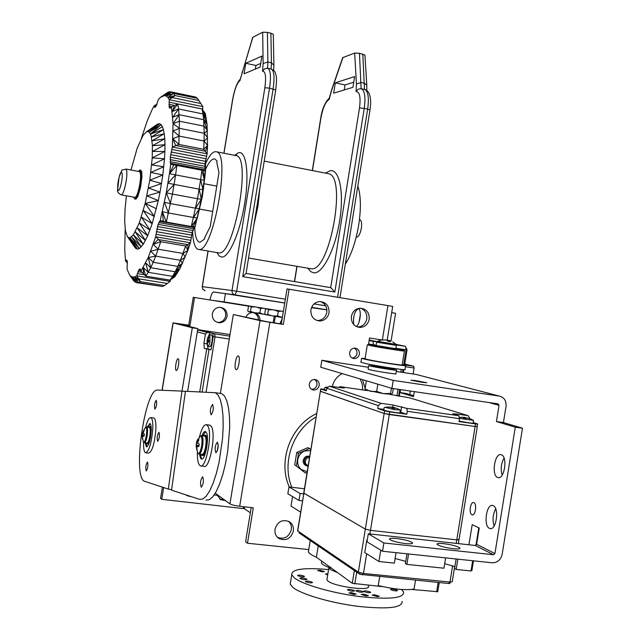 <?xml version="1.0" encoding="UTF-8"?>
<svg xmlns="http://www.w3.org/2000/svg" width="640" height="640" viewBox="0 0 640 640"><rect width="100%" height="100%" fill="white"/><g stroke="black" fill="none" stroke-linecap="round" stroke-linejoin="round"><path stroke-width="0.96" d="M422.04 382.328L426.76 382.752L415.744 380.616L411 380.192L422.04 382.328M405.496 543.576C410.496 544.056 412.84 543.816 412.536 542.856C410.272 541.096 404.96 539.64 396.584 538.512C391.584 538.024 389.224 538.256 389.496 539.216C391.712 540.984 397.048 542.432 405.496 543.576M453.288 548.728C458.024 549.184 460.232 548.96 459.896 548.04C457.528 546.256 452.136 544.792 443.728 543.64C438.984 543.176 436.76 543.4 437.064 544.32C439.392 546.096 444.8 547.568 453.288 548.728M497.688 477.456L497.872 477.52C504.384 480.112 507.992 456.472 501.344 454.784L501.24 454.752C494.768 452.248 491.128 475.472 497.688 477.456M489.48 528.376L489.84 528.512C496.24 531.104 499.6 507.816 493.144 505.68L492.864 505.576C486.496 503.072 483.104 525.944 489.48 528.376M471.928 514.736L472.096 514.8C475.392 516.136 477.192 503.816 473.872 502.688L473.72 502.632C470.432 501.32 468.624 513.528 471.928 514.736M368.44 367.272L321.864 360.28L320.728 367.224L391.928 388.376L498.072 403.856L499.04 405.328L496.424 421.536L515.288 427.208L522.472 428.216L502.16 554.32C500.744 559.936 497.424 562.76 492.216 562.792L382.536 551.24L366.984 541.8L368.288 533.776L383.872 542.984L382.536 551.24M414.288 391.64L413.48 396.624L399.872 392.536L405.992 393.424L413.624 395.704M399.264 396.272L399.872 392.536M476.616 544.288L494.928 553.544L493.512 554.752L475.224 545.456L476.616 544.288L479.24 528.032L472.184 524.664L468.936 544.768M494.928 553.544L515.288 427.208M304.44 488.768L288.96 486.936L287.848 493.72L298.96 500.472L302.456 500.872M303.592 493.92L300.096 493.512L298.96 500.472M471.08 570.576L471.872 570.656L473.464 560.816M478.784 527.816L475.968 545.28M475.224 545.456L368.288 533.776M493.512 554.752L383.872 542.984M496.424 421.536L503.432 422.528L522.472 428.216M391.928 388.376L393.224 380.384L499.328 396.08C504.2 397.36 506.44 400.784 506.04 406.344L503.432 422.528M396.312 371.464L416.016 374.416L499.328 396.08M321.864 360.28L393.224 380.384M495.696 508.896C492.856 514.32 492.336 520.024 494.12 526.016M504.056 458.064C501.08 463.432 500.448 469.12 502.16 475.12M300.096 493.512L288.96 486.936M289.304 486.976C277.4 460.976 290.76 425.464 316.728 413.512M291.784 487.264C281.568 462.648 292.904 430.16 316.168 416.92M238.312 356.008L238.328 356.008C240.744 356.504 238.392 370.76 236.088 369.576L236.088 369.576C233.688 369.024 236.008 354.912 238.312 356.008M353.792 324.656C352.968 316.456 354.456 311.168 358.264 308.792L358.416 308.824C361.928 309.368 360 325.048 356.24 326.512M351.4 316.384C351.104 322.928 353.992 326.616 360.064 327.448C364.944 327.056 367.984 324.328 369.192 319.264C369.456 312.512 366.432 308.832 360.128 308.208C355.448 308.768 352.536 311.488 351.4 316.384M357.304 326.976L357.704 326.984C362.568 326.6 365.592 323.88 366.792 318.84C367.256 313.6 365.192 310.056 360.616 308.2M309.288 384.032C309.064 387.184 310.384 389.168 313.248 389.976C316.376 390.168 318.36 388.664 319.216 385.464C319.432 382.24 318.072 380.248 315.12 379.496C312.056 379.376 310.112 380.888 309.288 384.032M311.472 389.264C314.408 389.248 316.264 387.736 317.024 384.72L316.672 381.704L314.768 379.456M293.368 531.128C290.752 538.808 285.936 541.264 278.928 538.504C275.832 536.304 274.528 533.184 275.016 529.152C277.504 521.664 282.2 519.136 289.088 521.56C292.432 523.712 293.856 526.904 293.368 531.128M288.512 521.256C290.824 523.496 291.752 526.312 291.296 529.712C288.944 536.984 284.376 539.56 277.584 537.432M310.896 309.816C310.616 316.52 313.624 320.248 319.904 321.008C324.8 320.552 327.848 317.8 329.04 312.76C329.28 305.832 326.12 302.104 319.576 301.584C314.912 302.232 312.016 304.976 310.896 309.816M317 320.552L317.712 320.568C322.584 320.12 325.624 317.384 326.808 312.36C327.264 307.016 325.128 303.424 320.392 301.576M349.648 352.608C349.448 355.984 350.896 357.976 353.992 358.6C356.856 358.552 358.648 357.056 359.384 354.104C359.576 350.672 358.088 348.672 354.92 348.104C352.12 348.208 350.36 349.712 349.648 352.608M352.08 358.008C354.728 357.76 356.376 356.264 357.032 353.512L356.616 350.352L354.528 348.104M362.68 389.912L362.296 384.168L360.152 378.936M260.016 320.608L269.872 322.32L239.696 506.272C234.936 505.656 231.68 504.864 229.936 503.88L260.016 320.608L233.32 314.528L266.48 321.624L281.288 323.976L287.04 288.888L387.944 305.6L392.688 306.432L387.176 340.304M251.2 507.568L245.6 541.736L247.48 543.232L308.768 549.592M359.136 321.864L360.32 314.536M381.696 339.92L369.52 338L368.504 344.248M396.936 395.92L398.016 389.264M400.8 372.136L401.24 369.416M239.696 506.272L253.288 507.8L247.48 543.232M215.272 493.224L229.936 503.88M233.32 314.528L220.352 393.416M269.872 322.32L283.328 324.432L289.104 289.176M281.288 323.976L283.328 324.432M365.088 390.264L365.128 389.216M365.12 388.384L362.52 379.64M342.288 373.632C337.016 376.296 333.696 380.624 332.312 386.616M309.728 456.368C306.456 455.592 304.288 456.928 303.24 460.376C303 462.872 303.944 464.608 306.08 465.592M307.088 472.536L305.544 473.096L294.72 464.776L305.544 473.096M294.72 464.776L296.728 452.504L298.472 453.376L296.456 465.696M298.472 453.376L309.56 448.512L310.848 449.528M296.728 452.504L307.776 447.656L309.56 448.512M307.224 471.68L301.304 469.56C298.416 467.032 297.24 463.736 297.76 459.696C298.552 455.68 300.744 452.816 304.32 451.088L310.688 450.512M390.112 369.152L396.536 370.064C399.336 371.224 370.008 366.48 368.72 365.568L377.64 366.472M389.632 369.12L387.72 368.424M377.592 366.736L390.144 368.968M368.144 369.104L368.12 369.24C369.4 370.208 398.728 374.944 395.936 373.736L396.512 370.192M389.672 368.848L395.12 369.64L387.768 368.16M402.248 364.952C405.312 366.08 379.544 362.176 368.912 359.896L364.952 358.76M376.192 345.264L368.192 344.36L371.944 345.184C382 347.176 406.296 350.96 403.896 350.16L395.864 348.512M403.944 350.224L404.48 350.976C406.992 351.816 381.72 347.88 371.28 345.808L367.56 344.824M395.824 348.752L376.16 345.496M395.848 348.608L374.456 345.552L371.296 344.848L376.184 345.352M404.408 351.056L402.168 364.84C405.216 365.96 379.584 362.08 369 359.816L365.128 358.984M402.208 364.608L405.64 365.504C409.296 366.84 378.776 362.224 366.224 359.528L361.56 358.36L365.112 358.44M405.608 365.688L404.992 369.464C408.64 370.864 378.112 366.28 365.568 363.528L360.944 362.136M365.56 389.792L365.024 388.976L370.648 391.368L376.68 391.456L377.864 384.2M366.36 380.784L365.024 388.976M391.424 388.232L390.576 393.464L383.448 393.616L376.68 391.456M390.576 393.464L391.4 394.36L392.584 392.968L393.304 388.576M365.856 390.04L383.448 393.616L391.448 394.344M178.136 358.808L178.136 358.808C176.464 357.928 174.496 370.016 176.248 370.416L176.264 370.424C177.936 371.328 179.912 359.136 178.136 358.808M282.16 318.68L279.96 323.768M217.344 322.4L218.12 322.448C222.184 322.168 224.704 319.984 225.68 315.904C226.032 311.64 224.264 308.776 220.392 307.32M227.088 316.184C227.272 310.768 224.752 307.808 219.52 307.304C215.64 307.744 213.24 309.928 212.32 313.864C212.096 319.096 214.496 322.056 219.504 322.752C223.576 322.464 226.104 320.28 227.088 316.184M258.456 319.808C258.296 316.336 256.664 313.952 253.576 312.664M259.976 320.152C259.816 316.584 258.144 314.16 254.952 312.888M252.744 312.528L252.584 312.528C249.584 312.72 247.384 314.2 245.96 316.976M225.408 500.584L220.664 499.672L217.512 495.392M191.96 496.856L187.112 495.712L186.16 494.952M187.648 391.352L197.84 328.6L178.392 323.72L190 325.488L194.544 297.496L193.248 297.288L248.968 306.224L194.544 297.496M163.656 487.56L161.744 499.312L160.568 498.344L162.392 487.144M244.648 506.832L244.344 508.704L161.744 499.312M244.344 508.704L250.352 512.752M190 325.488L188.72 325.168L193.248 297.288M197.84 328.6L192.296 327.752L173.008 322.872L188.72 325.168M182 391.112L192.296 327.752M189.12 495.92L186.2 494.992M224.072 499.616L219.656 498.92M196.208 447.08L196.192 445.456M196.208 445.216C196.528 441.792 197.176 439.712 198.152 438.96M201.248 487.192L201.224 487.184C200.008 483.152 200.496 479.68 202.672 476.76L202.712 476.776C203.928 480.824 203.44 484.296 201.248 487.192L201.408 487.2M215.928 452.784L215.864 452.768C214.6 448.744 215.104 445.208 217.376 442.152L217.448 442.176C218.712 446.216 218.208 449.752 215.928 452.784M211.128 414.776L211.032 414.752C209.864 410.96 210.36 407.528 212.536 404.472L212.64 404.496C213.808 408.312 213.304 411.736 211.128 414.776M220.448 393.36L221.632 393.6L224.464 395.968L226.8 400.816L228.512 407.952L229.496 417.064L229.696 427.728L227.688 451.472L225.584 463.32L222.864 474.312L219.696 483.872L216.24 491.528L212.68 496.904L209.192 499.784L205.952 500.08M218.24 444.624L217.336 450.96M171.72 490.208L199.576 499.36L202.776 499.064L206.216 496.168L209.744 490.776L213.168 483.104L216.32 473.528L219.024 462.52L222.544 438.56L223.176 426.872L223.008 416.2L222.056 407.08L220.392 399.936L218.104 395.088L215.32 392.72L185.456 391.264L171.544 490.064M218.392 495.496L214.128 495.008M171.536 490.128L185.456 391.264M157.672 441.36C159.4 438.712 159.84 435.704 158.992 432.32L158.944 432.312C157.216 434.968 156.784 437.976 157.632 441.344L157.672 441.36M146.224 470.96C147.888 468.424 148.32 465.456 147.504 462.072L147.48 462.064C145.808 464.624 145.384 467.584 146.2 470.96L146.224 470.96M154.944 409.128C156.608 406.488 157.048 403.552 156.248 400.336L156.184 400.32C154.528 402.976 154.096 405.912 154.888 409.112L154.944 409.128M181.952 391.112L157.64 390.072C144.96 387.68 131.976 477.984 144.64 481.304L168.328 489.096L181.952 391.112L185.232 391.448M171.592 489.72L168.328 489.096M201.064 465.952L203.904 466.296C209.672 469.76 216.424 433.24 211.28 426.336L209.384 425.096M197.392 452.424C197.28 458.096 197.824 462.128 199.032 464.504L200.352 465.864C206.072 469.328 212.824 432.776 207.736 425.872L206.52 424.72C204.016 424.36 201.672 428.4 199.472 436.84M199.496 454.128L200.48 458.088L201.344 458.976C205.152 461.248 209.64 437.024 206.272 432.352L205.456 431.56C204.328 431.248 203.16 432.632 201.952 435.712M200.328 454.232L201.312 458.192L202.184 459.072M202.216 455.392L202.712 455.448C205.52 457.112 208.816 439.336 206.344 435.864L205.4 435.232M201.056 454.32L201.872 455.344C204.68 457.008 207.976 439.224 205.504 435.76L204.896 435.168L203.504 435.912M205.64 431.648L202.776 435.816M146.664 446.912L146.4 446.88C148.72 445.968 150.32 440.728 151.216 431.152C151.392 426.624 150.96 424.056 149.936 423.448L147.304 427.048M145.984 452.824L148.608 453.144C152.112 451.784 154.536 443.912 155.872 429.52C156.112 422.736 155.456 418.896 153.912 418L153.488 417.944M143.576 442.24C143.44 448.408 144.088 451.92 145.536 452.768C149.016 451.408 151.424 443.528 152.776 429.12C153.024 422.336 152.376 418.496 150.848 417.6C149.128 417.36 147.392 420.568 145.656 427.224M150.144 423.576L148.024 427.136M147.072 443.808L147.584 443.872C148.568 443.952 149.512 441.968 150.416 437.912M146.264 442.92L146.856 443.784C148.568 443.112 149.744 439.256 150.408 432.208C150.528 428.872 150.216 426.984 149.464 426.536L148.448 427.192M151.128 432.304C151.256 428.968 150.944 427.072 150.184 426.624L149.976 426.6M145.84 442.864L146.92 446.848M145.128 442.776L146.4 446.88M212.096 300.312L224.096 301.896L225.432 293.656L213.632 292C212.248 292.288 211.048 294.944 210.032 299.976M225.432 293.656L284.72 303.032M224.096 301.896L283.344 311.432M267.184 308.84L268.408 309.832L267.664 314.416L272.472 315.992L277.528 316.008L282.368 317.392M273.776 309.896L278.272 311.424L277.528 316.008M268.408 309.832L272.68 309.744M282.032 311.224L283.32 311.6M278.272 311.424L281.256 311.12M266.76 308.776L265.456 309.352L264.72 313.896L266.064 314.936L267.664 314.416M265.376 314.608L282.344 317.552M250.2 306.112L251.168 307L250.456 311.392L255.048 312.904L259.896 312.92L263.088 314.184L264.976 314.224M256.952 307.192L260.6 308.52L259.896 312.92M251.168 307L254.928 306.88M264.728 308.448L266.112 308.96M260.6 308.52L263.272 308.216M249.616 306.016L248.448 306.552L247.744 310.92L248.976 311.904L250.456 311.392M248.368 311.616L265.256 314.512M309.528 457.592C307.304 457.656 305.904 458.832 305.328 461.12C305.152 463.448 306.12 464.92 308.232 465.528M308.104 466.336L306.184 465.656L304.92 464.408L304.176 460.864C304.968 457.888 306.808 456.456 309.696 456.568M356.16 591.024C359.384 592.264 361.688 592.56 363.08 591.888L362.848 591.64C359.632 590.4 357.32 590.112 355.936 590.784L356.16 591.024M347.648 589.976C350.864 591.224 353.176 591.512 354.584 590.84L354.36 590.6C351.144 589.352 348.832 589.064 347.424 589.744L347.648 589.976M363.816 591.48C367.04 592.72 369.336 593.016 370.712 592.352L370.472 592.104C367.256 590.864 364.96 590.576 363.584 591.24L363.816 591.48M327.896 573.728L325.424 574.016L327.688 574.984M390.792 589.688C393.96 590.888 396.2 591.176 397.512 590.552L397.256 590.296C394.08 589.104 391.84 588.816 390.536 589.44L390.792 589.688M351.208 592.6L348.896 592.976L353.816 594.456L356.128 594.08L351.208 592.6M322.176 571.832L324.416 571.528L319.88 570.192L317.632 570.504L322.176 571.832M374.416 594.744L372.176 595.112L377.128 596.608L379.368 596.24L374.416 594.744M363.448 594.096L361.168 594.472L366.112 595.96L368.392 595.592L363.448 594.096M306.776 579.12C303.656 577.904 301.36 577.624 299.896 578.28L300.072 578.48C303.192 579.696 305.488 579.976 306.96 579.32L306.776 579.12M304.32 576.272C301.232 575.08 298.96 574.8 297.504 575.44L297.672 575.64C300.768 576.84 303.04 577.12 304.504 576.472L304.32 576.272M312.336 582.296C309.184 581.064 306.872 580.784 305.408 581.456L305.584 581.664C308.736 582.896 311.048 583.176 312.52 582.512L312.336 582.296M336.736 572.304L329.992 569.368L328.808 567.44M368.504 585.288L368.352 586.232C371.68 591.464 335.008 586.856 328.072 581.136L326.896 579.864L327.056 578.904M401.512 589.464L403.608 592C404.112 598.216 389.464 599.744 359.656 596.576C332.168 593.104 302.88 584.616 294.472 577.952L291.744 574.816C291.456 569.16 303.728 567.408 328.576 569.56M402.088 601.376C402.56 607.8 387.888 609.456 358.072 606.352C330.568 602.912 301.304 594.296 292.92 587.448L290.208 584.224L290.632 581.616M328.352 570.944L328.28 571.36M324.456 389.288L320.744 388.936L326.336 390.872L326.768 388.224L329.368 386.192L344.2 388.056L339.88 386.624L339 387.584M458.68 539.416L456.792 539.872L370.48 530.368L365.344 529.12L303.904 493.192L320.368 391.208L384.144 413.496L320.536 391.336L320.92 389.016M383.832 409.368L377.752 408.52L378.232 405.584L381.08 403.328L393.144 405.032L406.712 408.344L407.304 411.312L406.824 414.272L400.112 412.04M469.984 418.648L468.096 415.656L456.48 414.016L452.792 413.808L458.808 415.712L459.496 418.656L407.304 411.312M409.68 397.864L389.8 394.36M377.752 408.52L384.568 410.856L389.736 411.88L406.824 414.272M477.28 426.648L459.024 539.664L456.792 539.872L370.48 530.368L389.304 414.528L384.144 413.496L475.112 426.472L389.304 414.528L389.736 411.88M456.224 543.384L475.112 426.472L477.288 426.576L475.112 426.472L475.528 423.888L459.016 421.576L459.496 418.656M473.32 422.584L477.704 423.992L475.528 423.888M409.104 397.688L468.096 415.656L409.104 397.688M369.896 533.952L370.48 530.368L365.344 529.12L303.736 493.048L320.744 388.936M477.696 424.064L476.936 426.424M330.984 568.232C325.352 566.264 322.16 564.496 321.408 562.92L321.616 561.648M292.56 496.584L291.016 506.056L300.624 512.12M301.976 500.816L302.424 501.088M415.504 580.224L414.08 589.04C406.144 590.472 394.2 589.312 378.24 585.568L379.68 576.68M382.952 586.688L352.28 583.304L316.376 557.224C311.776 555.224 309.112 553.448 308.392 551.88L308.688 550.064M445.624 557.88L443.952 568.2L406.872 564.392L408.56 553.984M396.048 552.664L394.352 563.104L378.92 561.52L364.768 552.592L366.816 539.992L367.264 540.08M380.76 550.168L378.92 561.52M454.68 566.544L452.224 581.744L449.976 582.064L363.472 573.472L358.344 572.144L297.576 530.784M444.688 563.68L454.88 566.648M406.96 553.816L405.392 563.496L406.872 564.392M395.112 558.464L405.728 561.416M456.12 558.992L454.576 568.552L456.16 569.448L471.016 570.976L472.672 560.728M450.176 582.08L449.968 583.36L448.848 583.528L359.88 574.312L299.016 532.856M297.712 531.08L303.904 493.192L297.552 530.912M316.376 557.224L318.208 546M439.24 582.576L437.768 591.696L411.752 589.464M367.24 540.248L366.816 539.992M456.16 569.448L457.824 559.168M419.064 565.64L416.928 565.424M459.112 420.984L463.144 421.84C469.648 423 473.024 423.384 473.288 422.984L473.472 420.512M459.528 418.376L473.44 420.344M464.728 418.248L464.784 417.344L461.04 417.216L464.048 417.4L463.184 417.992L465.912 418.504L466.904 417.944L470.808 419.008L467.552 418.12M464.784 417.344L465.608 417.8L465.472 418.4M466.8 417.976L465.608 417.8M464.048 417.4L464.048 418.12M385.104 407.304L393.776 409.552L400.176 409.992M383.688 409.92L383.728 410.112C385.144 411.064 401.752 413.696 400.064 412.696L400.248 410.176M393.464 408.264L393.712 407.376L391.392 407.264M393.712 407.376L396.944 408.472M390.696 406.912L387.864 407.192L391.328 407.208L391.944 408.072L394.752 408.504L394.264 407.664L396.992 408.424M387.52 406.976L384.304 407.48L383.656 410.072M394.264 407.664L394.032 408.368M392.928 407.552L392.84 408.176M325.472 387.352L326.808 388.04M324.36 389.672L326.416 390.392M376.832 341.856L369.128 340.416L372.928 341.248L373.552 344.752L368.544 343.976M404.904 362.944L405.216 364.208L404.712 364.136M391.68 312.648L395.584 313.288L391.072 341.04M395.976 344.312L405.456 346.352L406.152 349.84L403.696 364.944M376.832 341.864L369.088 340.648L372.928 341.248L373.552 344.752L376.208 345.168M369.2 339.984L376.968 341.672M406.24 348.096L407.016 349.936L404.544 365.16M403.816 369.648L403.344 372.52M400.568 389.64L400.088 392.568M402.944 369.584L402.488 372.392M399.704 389.512L398.624 396.176M405.208 364.16L413.728 366.264L414.088 368.024L413.12 373.984M410.344 391.064L409.776 394.552M207.552 346.16L208.176 348.976L211.056 349.832L204.304 348.4L203.912 343.368L205.424 334.008L207.328 332.392L209.584 332.72L209.248 334.824M211.056 349.832L213.2 336.584L212.952 333.568L209.584 332.72M212.952 333.568L229.768 336.136L214.76 333.84L215.032 336.864L206.08 392.144L215.032 336.864L214.776 333.848L198.208 329.688L212.936 333.568M197.656 329.72L207.544 332.408M230.032 334.552L198.176 329.68M206.96 343.392L207.712 346.272C208.504 346.352 209.24 344.96 209.928 342.072L209.896 334.944L208.928 335.12L207.76 337.744M207.824 346.296L209.512 346.704C210.328 346.792 211.088 345.36 211.8 342.392C212.552 338.216 212.44 335.712 211.48 334.864L211.312 334.856M208.8 341.184L207.208 341.112L207.504 344.096L207.672 341.688L208.696 341.664M207.208 341.112L207.056 340.456L208.888 340.832M208.928 335.12L207.056 340.456M207.496 338.616L208.544 336.736L208.984 337.28L208.12 339.616L209 340.376L208.568 342.36L207.672 341.688M207.664 339.04L208.24 339.224M207.072 343.544L207.52 343.304M377.52 341.312L396.064 344.4L392.736 341.88M376.144 345.576L395.808 348.832L396.352 345.48M390.944 340.984L389.2 340.4L390.48 341.616L387.72 341.176L386.264 339.936L381.256 340.048M385.072 339.92L381.24 340.016M389.168 340.504L386.952 340.384M387.776 341.184L388.008 340.144M389.2 340.4L388.912 341.312M143.176 441.544L143.544 442.128C144.544 442.36 145.464 440.248 146.304 435.8C146.952 431.224 146.848 428.392 145.992 427.32L144.872 428.104M144.536 442.704L146.976 443.008C148.016 442.984 148.96 440.744 149.784 436.288C150.488 431.248 150.344 428.256 149.344 427.304L149.152 427.28M144.096 435.56L142.072 435.44L143.776 429.952L144.256 430.288L143.04 433.376L144.384 434.008L144 436.344L142.624 435.872L144.056 435.864M142.12 435.512L142.504 438.976L142.624 435.872M143.096 433.168L142.52 432.76M143.776 429.952L144.184 430.408M142.184 435.056L144.144 435.272M197.376 452.36L198.032 453.424C199.4 453.728 200.592 451.28 201.592 446.08C202.328 440.704 202.096 437.376 200.888 436.088L200.208 436.088L199.096 437.472M199.272 454.104L202.008 454.44C203.432 454.48 204.64 451.88 205.64 446.64C206.432 440.768 206.136 437.248 204.76 436.072L204.456 436.032M196.672 442.592L196.224 445.528L197.672 453.024L198.96 454.064C200.376 454.104 201.584 451.496 202.576 446.256C203.376 440.384 203.088 436.856 201.72 435.68L200.208 436.088L196.688 442.624L198.264 439.168L198.928 439.568L197.528 443.192L199.232 443.952L198.784 446.696L197.048 446.12L198.856 446.096M196.224 445.528L196.84 449.744L197.048 446.12M196.56 449.496L197.12 449.168M198.904 445.736L196.336 445.672M196.816 442.752L197.592 442.952M198.264 439.168L198.824 439.776M196.272 445.112L198.952 445.408M359.744 219.664L359.936 219.704C361.504 220.568 361.976 223.44 361.344 228.32C360.184 234.056 358.576 236.976 356.512 237.088L356.232 237.032M357.824 185.976C360.888 195.384 361.184 208.336 358.728 224.856C355.904 241.392 351.432 254.512 345.312 264.224M205.496 169.536C208.336 163.216 211.008 159.696 213.52 158.968L214.936 159L217.112 161.08L216.848 162.712L218.96 172.528L210.256 226.568L204.808 237.408L204.544 239.04L200.096 242.224L199.272 242.096C196.584 240.936 195.048 235.984 194.68 227.232M192.624 231.792C193.048 242.104 194.848 247.952 198.016 249.328L198.928 249.472C213.256 252.776 231.12 153.192 216.408 151.768L214.688 151.736C211.848 152.608 208.832 156.512 205.64 163.44M311.488 307.672L326.912 309.904L311.6 307.408M244.048 73.808L260.136 67.064L261.912 56.096L245.752 63.264L244.048 73.808M252.712 37.352L262.68 32.216L267.408 32.384L267.896 61.992L271.424 62.768L270.888 33.176L267.408 32.384M344.24 89.944L345.048 84.944L353.768 82.224M330.688 287.656L359.496 107.968C360.84 97.208 359.704 91.744 356.072 91.576L356.44 83.952L354.656 53.064L359.464 53.272L364.928 55.112L366.792 84.928M342.688 57.648L354.656 53.064M354.672 76.592L352.952 87.312L333.672 93.144L335.328 82.824L354.672 76.592M260.72 63.416L255.904 65.48L255.32 69.08M270.888 33.176L273.304 34.4L273.896 64.736M245.752 63.264L255.904 65.48M335.328 82.824L345.048 84.944M361.248 88.704L364.496 89.408L362.8 54.032M267.712 68.28L271.144 69.032L271.424 62.768L273.904 65.232L273.68 70.376M252.912 37.104L240.224 79.448M263.128 63.496L267.896 61.992L267.6 68.256L264.536 68.864L262.568 71.256L263.128 63.496L262.68 32.216M359.464 53.272L361.112 88.672L358.192 89.208L356.072 91.576M337.56 297.232L367.664 109.096L364.24 108.368L334.84 292.04L330.8 287.672L246.064 273.416M334.84 292.04L242.76 276.64L246.056 273.472L275.728 89.968L269.536 88.136L236.672 291.24L285.352 299.208M329.248 98.344L329.192 99.432C325.6 101.656 322.84 107.824 320.92 117.928L312.456 170.576M138.28 171.384L139.928 170.024C141.688 172.752 141.272 179.728 138.696 190.952C137.152 196.432 135.776 199.096 134.576 198.952L133.688 197.128M134.76 198.984L135.968 199.112L137.736 196.712L140.504 187.608L141.96 176.848L141.744 171.848L140.704 170.168M139.624 171.632C141.184 174.056 140.824 180.256 138.528 190.224C137.16 195.096 135.936 197.464 134.872 197.344L134.864 197.344M141.352 138.424L147.208 120.968L151.824 110.2L154.12 105.8L156.984 104.256M156.784 104.752L156.32 104.656M125.2 228.784L124.728 249.808L125.512 260.96L126.6 260L127.312 261.312L127.08 269.192L129.536 274.816L131.064 276.392L132.768 277.104L134.64 276.928L136.672 275.848L139.232 269.208L140.312 269.048L140.928 271.224L148.224 257.504L155.68 236.768L158.088 224.376L160.192 220.664L166.296 192.8L169.44 173.664L170.68 164.264L170.28 157.232L172.352 147.04L173.056 123.704L171.432 106.656L170.112 108.208L169.216 107.36L169.28 99.728L167.864 97.432L166.256 96.048L164.488 95.568L160.544 97.288L158.416 99.44L155.848 106.656L154.752 107.368L154.12 105.8L156.096 106.2M154.368 106.856L155.456 107.08M131.016 170.016L137.104 148.416L142.872 135.696L146.392 131.848L157.84 123.92L146.392 131.848L147.952 131.496L157.84 123.92L159.552 123.744L147.952 131.496L149.32 132.224L159.552 123.744L161.072 124.64L149.32 132.224L150.48 134.048L162.376 126.624L161.072 124.64L150.48 134.048L151.392 136.944L163.44 129.672L162.376 126.624M205.608 159.896L205.448 170.52M199.056 100.544L175.072 95.576L173.592 93.416L171.936 92.128L170.136 91.696L195.648 97.056L197.44 98.368L202.856 106.64L169.28 99.728L175.072 95.576L167.864 97.432L173.592 93.416L166.256 96.048L171.936 92.128L164.488 95.568L170.136 91.696L168.192 92.12L160.544 97.288M164.488 95.568L168.192 92.12L162.576 95.992L166.136 93.376M126.4 195.808L125.016 209.768L124.688 221.632L125.432 230.72L127.216 236.28L128.464 237.552L129.92 237.76L133.368 234.92L139.312 222.88L145.176 203.408L149.792 180.208L152.232 157.888L152.4 145.72L151.392 136.944L164.24 133.744L163.44 129.672L150.48 134.048M195.648 97.056L171.936 92.128M152.04 140.856L164.24 133.744L164.76 138.792L152.04 140.856M173.592 93.416L197.44 98.368M202.856 106.64L202.584 109.728M152.4 145.72L164.76 138.792L164.976 144.72L152.4 145.72M168.912 104.304L174.632 105.472M168.984 106.072L171.576 106.6M202.608 109.048L169.016 102.152M167.864 97.432L172.112 97.576L200.92 103.528M170.136 108.192L169.6 108.088M170.768 107.68L169.216 107.36M152.464 151.432L164.976 144.72L164.888 151.44L152.464 151.432M205.32 173.216L202.424 196.184L197.056 219.064M204.952 165.576L205.64 166.576L204.912 166.328M203.768 111.456L202.064 108.968L202.984 113.936L206.32 118.464L203.768 111.456L205.36 113.592L207.032 124.152L207.528 145.512L207.136 153.824L205.04 163.92L204.96 168.312L205.608 170.928L201.312 199.248L195.104 226.848L193.608 228.752L192.136 232.656L190.432 242.784L187.856 250.296L179.944 268.624L174.792 276.8L170.056 280.096L177.336 273.144L172.536 278.32M173.056 123.704L179.128 114.704L203.656 119.68L202.984 113.936L207.032 124.152L203.656 119.68L204.24 133.288L203.768 149.304L207.136 153.824L172.352 147.04L178.864 144.424L172.856 138.688L179.312 136.12L173.088 130.88L179.504 128.352L173.056 123.704L179.44 121.192L178.568 108.952L172.216 111.536L174.608 105.488L171.432 106.656M152.232 157.888L164.888 151.44L164.496 158.824L152.232 157.888M145.176 203.408L154.344 216.496L143.304 210.528L152.176 223.664L147.696 235.776L143.296 244.24L139.288 248.568L137.512 249.104L135.936 248.576L134.576 247L127.216 236.28L135.936 248.576L128.464 237.552L137.512 249.104L129.92 237.76L139.288 248.568L131.568 236.88L141.224 246.936L133.368 234.92L143.296 244.24L135.28 231.896L145.464 240.504L137.28 227.856L147.696 235.776L139.312 222.88L149.944 230.128L141.328 217.064L152.176 223.664L158.312 200.568L146.904 195.872L160.04 192.112L162.808 175.032L164.496 158.824L151.704 164.936L163.792 166.736L150.88 172.432L162.808 175.032L149.792 180.208L161.544 183.544L148.456 188.08L160.04 192.112L158.312 200.568L145.176 203.408L156.4 208.744M179.128 114.704L172.768 117.232L178.568 108.952L177.776 103.976L174.608 105.488M126.088 260.2L126.984 260.352M206.32 118.464L202.064 108.968L177.776 103.976L172.216 111.536M202.984 113.936L178.568 108.952M203.264 187.872L203.688 188.416L203.184 188.424M204.136 141.032L207.528 145.512L203.768 149.304L178.864 144.424L179.44 121.192L204.08 126.152L207.472 130.6L204.24 133.288L207.64 137.744L204.136 141.032L179.312 136.12M127.472 263.048L125.512 260.96L127.296 261.256M201.952 195.608L202.424 196.184L201.84 196.248M170.28 157.232L205.04 163.92M170.608 154.648L205.352 161.352M171.08 151.992L205.824 158.72M204.24 133.288L179.504 128.352M129.536 274.816L133.368 280.328L134.92 281.92L131.064 276.392L136.64 282.688L132.768 277.104L138.528 282.616L134.64 276.928L140.568 281.68L136.672 275.848L170.184 281.32L164.496 285.56L162.328 286.464L138.528 282.616L140.568 281.68L164.496 285.56M206.424 156.16L171.672 149.408M200.472 203.432L200.904 203.904L200.36 204.016M204.912 166.28L170.12 159.608M172.856 138.688L175.6 145.448L205.488 151.288L207.528 145.512M170.136 161.64L204.96 168.312M164.264 221.384L160.192 220.664L166.304 222.08L162.384 211.64L168.488 212.992L164.424 202.312L170.536 203.632L166.296 192.8L174.104 184.488L175.584 174.904L200.656 179.632L201.88 170.232L170.68 164.264L205.608 170.928L201.88 170.232L204.424 180.264L200.656 179.632L197.504 198.712L201.312 199.248L195.616 208.192L199.424 208.672L193.552 217.488L197.344 217.912L191.32 226.512L195.104 226.848L192.672 226.416M134.92 281.92L136.64 282.688L138.528 282.616M200.656 179.632L202.984 189.736L199.192 189.16L201.312 199.248M162.328 286.464L136.64 282.688M140.488 269.416L139.232 269.208M137.92 271.656L142.144 272.352M137.272 273.584L144.568 274.784M199.192 189.16L167.976 183.216L175.584 174.904L169.44 173.664L173.696 165.176M170.328 163.224L205.2 169.888M194.088 227.976L191.968 233.296M138.584 270.176L140.808 270.536M170.632 279.68L170.184 281.32M175.584 174.904L176.848 165.456L169.44 173.664M197.504 198.712L191.32 226.512L166.304 222.08L172.408 194.096L197.504 198.712M174.104 184.488L172.408 194.096L166.296 192.8M167.288 283.472L138.528 278.792L134.64 276.928M140.928 271.224L145.816 276.128L143.296 267.512L148.216 272.328L150.688 267.704L145.736 262.92L148.216 272.328L145.816 276.128L170.056 280.096L172.592 276.344L177.336 273.144M170.536 203.632L195.616 208.192M168.488 212.992L193.552 217.488M157.4 226.552L192.136 232.656M158.088 224.376L192.848 230.504M158.808 222.608L193.608 228.752M183.056 253.464L185.232 257.152L180.44 260.28L182.584 263.28L175.184 271.76L150.688 267.704L153.208 262.28L148.224 257.504L155.736 256.112L150.728 251.296L158.264 249.232L153.224 244.36L160.752 241.728L155.68 236.768L190.432 242.784L185.632 246.008L180.44 260.28L155.736 256.112L160.752 241.728L185.632 246.008L187.856 250.296L183.056 253.464L158.264 249.232M172.592 276.344L179.944 268.624L175.184 271.76L172.592 276.344L148.216 272.328M194.376 227.512L159.52 221.344M156.28 231.64L190.992 237.696M191.504 235.096L156.792 229.024M175.184 271.76L177.808 266.392L153.208 262.28L155.736 256.112M182.584 263.28L177.808 266.392L180.44 260.28M155.904 234.272L190.624 240.304M153.224 244.36L158.112 239.504L187.968 244.656L187.856 250.296M499.04 405.328L488.704 402.488M382.376 339.808L387.944 305.6M243.256 508.44L243.536 506.704M273.176 322.704L274.208 316.272M173.152 322.92L162.184 390.272M275.312 316.448L274.272 322.872M329.368 386.192L381.08 403.328M406.712 408.344L458.808 415.712M367.36 390.592L339.88 386.624L367.36 390.592M358.344 572.144L384.568 410.856M378.232 405.584L326.768 388.224M456.328 414.944L456.48 414.016M400.744 412.232L401.64 406.696M392.736 407.512L393.144 405.032M363.472 573.472L366.672 553.792M449.976 582.064L452.616 565.704M359.88 574.312L360.112 572.84M362.44 574.976L362.696 573.376M299.088 533L299.232 532.104M448.848 583.528L449.096 581.976M436.64 591.872L438.16 582.472M354.792 583.968L356.712 572.168M352.28 583.304L354.352 570.56M405.424 346.336L396.352 344.92L405.456 346.352M406.152 349.84L395.904 348.24M407.016 349.936L406.16 349.8M413.712 366.256L404.592 364.872L413.728 366.264M414.088 368.024L405.44 366.712M199.752 391.872L206.68 349.112M205.424 334.008L197.304 331.912M229.296 339.032L213.2 336.584M208.992 349.528L202.12 391.976M198.208 329.688L197.68 329.608M206.976 343.832L203.912 343.368M208.192 348.984L204.32 348.408L208.176 348.976M376.696 342.184L396.36 345.432L396.08 344.424M142.072 435.44L143.336 441.888L144.336 442.68C145.376 442.656 146.312 440.408 147.144 435.952C147.848 430.912 147.704 427.92 146.712 426.968L146.496 426.952M204.76 436.072L201.36 435.648M259.92 187.736L257.944 206.24L253.904 224.92M353.104 215.512L350.504 231.752M198.888 249.472L218.832 252.896C233.928 256.328 251.76 157.248 236.28 155.656L235.584 155.52L236.744 155.224L236.28 155.656L216.408 151.768M234.592 155.328L238.6 152.68C246.312 150.568 249.456 174.296 244.672 203.496C240 232.688 228.928 257.832 221.672 257.104L219.072 255.888L216.976 252.584M248.56 258.016L311.128 268.768C329.664 272.76 347.352 176.008 328.448 173.712L327.592 173.544M325.44 173.12L330.216 170.704C339.496 168.976 344.264 192.504 339.624 221.048C335.12 249.584 322.68 273.88 313.816 272.872L310.616 271.568L307.928 268.224M240.144 80.376C237.112 82.784 234.632 89.16 232.72 99.488L223.984 153.248M208.096 251.056L202.32 286.664L232.024 290.52L264.848 87.768C266.32 76.776 265.56 71.272 262.568 71.256M326.904 309.808L311.632 307.328M284.736 302.952L235.04 294.872L213.376 292.024M342.984 57.368L331.208 91.696L329.192 99.432M297.056 266.36L294.6 281.584M356.44 83.952L361.224 82.504L364.6 83.248L366.824 85.424L366.76 90.432M242.76 276.64L273.12 88.896C274.744 77.376 274.136 70.768 271.312 69.072L271.144 69.032M314.112 303.912L325.664 305.8M236.672 291.24L235.04 294.872C232.88 294.288 231.872 292.832 232.024 290.52L236.672 291.24M208 251.04L202.216 286.648L202.904 289.28L205.12 290.68M361.112 88.672L361.32 88.72C364.776 90.536 365.752 97.08 364.24 108.368L359.496 107.968M339.968 297.632L369.976 110.048L367.664 109.096C369.168 97.824 368.184 91.28 364.704 89.464L364.496 89.408M267.6 68.256L267.768 68.296C270.568 69.992 271.16 76.6 269.536 88.136L264.848 87.768M242.08 71.992L242.064 72.448M331.208 91.696L331.2 91.16M203.656 119.68L207.472 130.6M133.368 280.328L131.064 276.392M204.424 180.264L203.728 170.904M150.688 267.704L148.224 257.504M193.312 226.376L197.344 217.912M143.296 267.512L143.432 273.544M162.384 211.64L163.296 221.056M124.8 187.704C123.456 192.6 122.264 194.984 121.248 194.872C118.312 193.344 117.104 191.68 117.608 189.896L119.104 177.088C123.424 167.032 119.992 171.288 126 169.072L126.64 170.2C127.24 174.28 126.632 180.112 124.8 187.704M119.12 177.264C116.312 187.616 118 196.248 120.776 185.384C123.632 174.808 121.848 166.408 119.12 177.264M125.84 169.048L140.824 171.856M412.536 542.856L412.448 543.368M459.896 548.04L459.816 548.552M497.872 477.52L498.712 477.624M489.84 528.512L490.744 528.616M472.096 514.8L472.544 514.856M357.704 326.984L360.064 327.448M311.8 389.464L313.248 389.976M278.16 537.944L278.928 538.504M317.712 320.568L319.904 321.008M352.448 358.192L353.992 358.6M368.12 369.24L368.72 365.568M368.192 344.36L367.384 344.944M367.312 344.92L365.048 358.832M361.56 358.36L360.912 362.328M365.904 390.072L365.496 389.744M187.112 495.712L186.512 495.264M219.504 322.752L218.12 322.448M220.664 499.672L219.984 499.2M173.008 322.872L162.032 390.264M215.32 392.72L221.632 393.6M210.056 425.184L206.52 424.72M201.816 459.032L201.344 458.976M205.728 435.272L204.896 435.168M150.184 426.624L149.464 426.536M153.912 418L150.848 417.6M291.744 574.816L290.208 584.224M328.808 568.136L326.896 579.864M321.408 562.92L321.72 561M458.384 543.616L458.992 539.824M299 532.92L299.144 532.048M308.392 551.88L310.24 540.584M330.936 568.168L331.032 567.576M461.88 417.272L459.56 417.456M473.48 420.368L469.616 418.512M400.256 410.04L397.36 408.56M327.28 387.072L324.912 387.472L324.336 389.776M207.328 332.392L197.624 329.944M209.632 334.752L211.48 334.864M207.072 340.728L207.2 345.488M376.136 345.632L376.688 342.232L377.408 341.36L381.408 340.016M377.52 367.2L377.744 365.848M387.648 368.88L387.872 367.528M149.344 427.304L145.544 427.304L142.472 432.944M264.224 161.128L327.224 173.472M200 242.224L199.272 242.096M359.936 219.704L359.464 219.616M369.992 109.944C371.008 103.304 370.792 98.008 369.36 94.048C368.368 91.6 366.816 90.072 364.704 89.464L360.696 88.608M275.744 89.864C277.36 75.024 276 75.712 275.136 72.44C275.12 71.464 273.848 70.336 271.312 69.072L266.992 68.176M202.216 286.648L202.736 289.12L204.776 290.608M240.28 79.136C237.024 82.576 234.464 89.384 232.608 99.56L223.888 153.232M240.136 79.872L252.752 37.216M330.8 287.672L246.064 273.424M294.448 281.56L296.896 266.328M312.304 170.544L320.752 118.016C322.04 109.208 324.896 102.528 329.32 97.976M342.736 57.512L331.128 91.368L329.16 98.768M139.928 170.024L140.88 170.2M204.272 183.768L216.776 186.12M121.408 194.896L135.04 197.376M199.696 209.112L212.688 211.472"/></g></svg>
